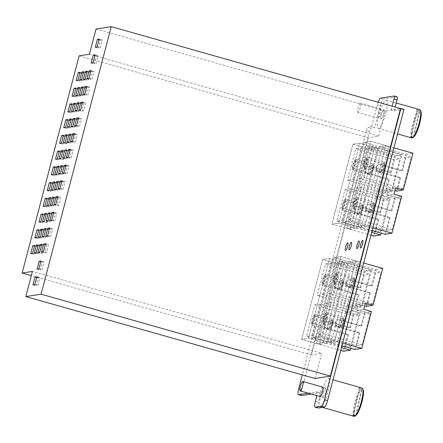 <?xml version="1.0" encoding="UTF-8"?>
<svg xmlns="http://www.w3.org/2000/svg" width="443" height="443" viewBox="0 0 443 443"><rect width="100%" height="100%" fill="white"/><g stroke="black" fill="none" stroke-linecap="round" stroke-linejoin="round"><path stroke-width="0.33" stroke-dasharray="2.21 1.66" d="M315.095 378.51L321.696 353.331L32.428 271.404M403.972 109.388L394.165 110.927L391.091 110.058L400.527 108.574L385.277 110.971L378.671 136.151L368.399 137.773L311.423 354.948L321.696 353.331M346.747 228.383L367.723 148.438L374.623 147.353L353.647 227.298L346.747 228.383L367.723 148.438L374.623 147.353L353.647 227.298L346.747 228.383L331.907 224.18L352.883 144.235L359.782 143.15L338.806 223.095L331.907 224.18L352.883 144.235L370.802 149.308L377.696 148.222L359.782 143.15L338.806 223.095L356.726 228.173L349.826 229.258L346.747 228.383M358.077 226.6L379.053 146.655L385.953 145.57L364.977 225.515L358.077 226.6L379.053 146.655L385.953 145.57L364.977 225.515L358.077 226.6L343.236 222.397L364.212 142.452L371.112 141.367L350.136 221.312L343.236 222.397L364.212 142.452L382.126 147.525L389.026 146.439L371.112 141.367L350.136 221.312L368.055 226.384L361.156 227.475L358.077 226.6M337.832 341.586L330.932 342.672L327.859 341.797L348.829 261.852L355.729 260.766L334.753 340.711L327.859 341.797L348.829 261.852L355.729 260.766L358.808 261.636L337.832 341.586L334.753 340.711L327.859 341.797L313.018 337.594L333.989 257.649L340.888 256.563L319.912 336.508L313.018 337.594L333.989 257.649L351.908 262.727L358.808 261.636M326.502 343.369L319.608 344.455L316.529 343.585L337.5 263.635L344.399 262.549L323.429 342.494L316.529 343.585L337.5 263.635L344.399 262.549L323.429 342.494L316.529 343.585L301.689 339.382L322.659 259.432L329.559 258.347L308.588 338.291L301.689 339.382L322.659 259.432L340.578 264.51L347.478 263.424L326.502 343.369L308.588 338.291L301.689 339.382L340.733 350.435M35.877 246.568L37.694 246.286L35.628 254.155L33.812 254.437L35.877 246.568L34.421 246.158M40.003 230.831L41.819 230.548L39.759 238.417L37.943 238.699L40.003 230.831L38.547 230.421M39.51 245.998L41.321 245.715L39.261 253.579L37.445 253.867L39.51 245.998L38.048 245.588M43.635 230.26L45.452 229.978L43.386 237.847L41.57 238.129L43.635 230.26L42.179 229.851M47.517 222.109L45.701 222.392L47.766 214.523L49.583 214.24L47.517 222.109L44.438 221.234M44.134 215.093L45.95 214.811L43.885 222.679L42.068 222.962L44.134 215.093L42.678 214.683M48.265 199.356L50.076 199.073L48.016 206.942L46.199 207.224L48.265 199.356L46.803 198.946M51.892 198.785L53.708 198.503L51.643 206.372L49.832 206.654L51.892 198.785L50.436 198.375M56.023 183.048L57.839 182.765L55.774 190.634L53.957 190.916L56.023 183.048L54.567 182.638M52.39 183.618L54.207 183.336L52.141 191.204L50.325 191.487L52.39 183.618L50.934 183.208M56.521 167.88L58.338 167.598L56.272 175.467L54.456 175.749L56.521 167.88L55.065 167.471M60.154 167.31L61.965 167.028L59.905 174.896L58.088 175.179L60.154 167.31L58.692 166.9M63.781 166.74L65.597 166.452L63.532 174.32L61.715 174.608L63.781 166.74L62.325 166.324M59.655 182.477L61.466 182.189L59.406 190.058L57.59 190.346L59.655 182.477L58.194 182.062M55.525 198.215L57.341 197.927L55.275 205.796L53.459 206.084L55.525 198.215L54.068 197.799M51.394 213.952L53.21 213.664L51.15 221.533L49.334 221.821L51.394 213.952L49.937 213.537M47.268 229.69L49.084 229.402L47.019 237.271L45.203 237.559L47.268 229.69L45.812 229.275M42.888 253.008L41.072 253.296L43.137 245.428L44.953 245.14L42.888 253.008L39.815 252.139M64.03 159.159L62.214 159.441L64.279 151.572L66.096 151.29L64.03 159.159L60.951 158.284M60.647 152.143L62.463 151.86L60.398 159.729L58.587 160.012L60.647 152.143L59.19 151.733M64.778 136.405L66.594 136.123L64.528 143.992L62.712 144.274L64.778 136.405L63.321 135.995M66.345 143.704L68.41 135.835L70.227 135.552L68.161 143.421L66.345 143.704L63.266 142.834M68.909 120.673L70.719 120.385L68.659 128.254L66.843 128.536L68.909 120.673L67.447 120.258M72.536 120.097L74.352 119.815L72.287 127.684L70.47 127.966L72.536 120.097L71.079 119.688M76.667 104.36L78.483 104.077L76.417 111.946L74.601 112.229L76.667 104.36L75.21 103.95M73.034 104.936L74.85 104.648L72.785 112.516L70.969 112.804L73.034 104.936L71.578 104.52M77.165 89.198L78.981 88.91L76.916 96.779L75.1 97.067L77.165 89.198L75.709 88.783M80.792 88.622L82.608 88.34L80.543 96.209L78.732 96.491L80.792 88.622L79.336 88.212M81.29 73.46L83.107 73.173L81.041 81.041L79.231 81.329L81.29 73.46L79.834 73.045M84.923 72.885L86.739 72.602L84.674 80.471L82.858 80.753L84.923 72.885L83.467 72.475M67.912 151.002L69.728 150.714L67.663 158.583L65.846 158.871L67.912 151.002L66.456 150.587M72.037 135.265L73.854 134.977L71.788 142.845L69.977 143.133L72.037 135.265L70.581 134.849M76.168 119.527L77.985 119.239L75.919 127.108L74.103 127.396L76.168 119.527L74.712 119.112M80.299 103.789L82.11 103.501L80.05 111.37L78.234 111.658L80.299 103.789L78.837 103.374M38.098 277.905L39.914 277.617L37.849 285.486L36.033 285.774L38.098 277.905L36.642 277.49M42.229 262.167L44.045 261.879L41.98 269.748L40.163 270.036L42.229 262.167L40.773 261.752M46.521 252.438L44.704 252.726L46.77 244.857L48.586 244.569L46.521 252.438L43.442 251.569M50.901 229.12L52.711 228.832L50.652 236.7L48.835 236.988L50.901 229.12L49.439 228.704M55.026 213.382L56.842 213.094L54.777 220.963L52.961 221.251L55.026 213.382L53.57 212.967M58.908 205.225L57.092 205.513L59.157 197.644L60.973 197.356L58.908 205.225L55.829 204.356M63.283 181.907L65.099 181.619L63.033 189.488L61.223 189.776L63.283 181.907L61.826 181.492M67.414 166.169L69.23 165.881L67.164 173.75L65.348 174.038L67.414 166.169L65.957 165.754M71.539 150.432L73.355 150.144L71.295 158.013L69.479 158.301L71.539 150.432L70.083 150.016M75.67 134.694L77.486 134.406L75.421 142.275L73.604 142.563L75.67 134.694L74.214 134.279M79.801 118.957L81.612 118.669L79.552 126.537L77.735 126.825L79.801 118.957L78.339 118.541M88.556 72.314L90.372 72.026L88.307 79.895L86.49 80.183L88.556 72.314L87.099 71.904M84.425 88.052L86.241 87.764L84.176 95.633L82.359 95.921L84.425 88.052L82.968 87.642M83.677 110.8L81.861 111.088L83.926 103.219L85.743 102.931L83.677 110.8L80.604 109.93M88.057 87.481L89.874 87.193L87.808 95.062L85.992 95.35L88.057 87.481L86.601 87.066M92.183 71.744L93.999 71.456L91.934 79.325L90.123 79.613L92.183 71.744L90.726 71.329M96.314 56.006L98.13 55.718L96.065 63.587L94.248 63.875L96.314 56.006L94.857 55.591M100.445 40.269L102.255 39.981L100.196 47.85L98.379 48.137L100.445 40.269L98.983 39.853M30.733 253.568L33.812 254.437M32.549 253.28L35.628 254.155M34.615 245.411L37.694 246.286M34.864 237.83L37.943 238.699M36.68 237.542L39.759 238.417M38.746 229.673L41.819 230.548M34.366 252.997L37.445 253.867M36.182 252.709L39.261 253.579M38.248 244.841L41.321 245.715M38.497 237.26L41.57 238.129M40.313 236.972L43.386 237.847M42.373 229.103L45.452 229.978M46.504 213.365L49.583 214.24M46.31 214.113L47.766 214.523M42.622 221.522L45.701 222.392M38.995 222.093L42.068 222.962M40.806 221.805L43.885 222.679M42.871 213.936L45.95 214.811M43.121 206.355L46.199 207.224M44.937 206.067L48.016 206.942M47.002 198.198L50.076 199.073M46.753 205.785L49.832 206.654M48.569 205.497L51.643 206.372M50.629 197.628L53.708 198.503M50.879 190.047L53.957 190.916M52.695 189.759L55.774 190.634M54.76 181.89L57.839 182.765M47.251 190.617L50.325 191.487M49.068 190.329L52.141 191.204M51.128 182.461L54.207 183.336M51.377 174.88L54.456 175.749M53.193 174.592L56.272 175.467M55.259 166.723L58.338 167.598M55.01 174.309L58.088 175.179M56.826 174.021L59.905 174.896M58.891 166.153L61.965 167.028M58.642 173.739L61.715 174.608M60.458 173.451L63.532 174.32M62.518 165.582L65.597 166.452M54.511 189.477L57.59 190.346M56.327 189.189L59.406 190.058M58.393 181.32L61.466 182.189M50.386 205.214L53.459 206.084M52.196 204.926L55.275 205.796M54.262 197.057L57.341 197.927M46.255 220.952L49.334 221.821M48.071 220.664L51.15 221.533M50.137 212.795L53.21 213.664M42.124 236.684L45.203 237.559M43.94 236.401L47.019 237.271M46.006 228.533L49.084 229.402M41.875 244.27L44.953 245.14M41.681 245.012L43.137 245.428M37.998 252.421L41.072 253.296M63.017 150.415L66.096 151.29M62.823 151.163L64.279 151.572M59.14 158.572L62.214 159.441M55.508 159.142L58.587 160.012M57.324 158.854L60.398 159.729M59.39 150.985L62.463 151.86M59.633 143.405L62.712 144.274M61.45 143.117L64.528 143.992M63.515 135.248L66.594 136.123M65.082 142.546L68.161 143.421M67.148 134.678L70.227 135.552M66.948 135.425L68.41 135.835M63.764 127.667L66.843 128.536M65.581 127.379L68.659 128.254M67.646 119.51L70.719 120.385M67.397 127.097L70.47 127.966M69.213 126.809L72.287 127.684M71.273 118.94L74.352 119.815M71.522 111.359L74.601 112.229M73.339 111.071L76.417 111.946M75.404 103.202L78.483 104.077M67.895 111.929L70.969 112.804M69.706 111.647L72.785 112.516M71.772 103.778L74.85 104.648M72.021 96.192L75.1 97.067M73.837 95.909L76.916 96.779M75.903 88.041L78.981 88.91M75.653 95.622L78.732 96.491M77.47 95.334L80.543 96.209M79.535 87.465L82.608 88.34M76.152 80.454L79.231 81.329M77.968 80.172L81.041 81.041M80.028 72.303L83.107 73.173M79.779 79.884L82.858 80.753M81.595 79.596L84.674 80.471M83.661 71.727L86.739 72.602M62.768 158.001L65.846 158.871M64.584 157.714L67.663 158.583M66.649 149.845L69.728 150.714M66.899 142.264L69.977 143.133M68.715 141.976L71.788 142.845M70.775 134.107L73.854 134.977M71.024 126.526L74.103 127.396M72.84 126.238L75.919 127.108M74.906 118.37L77.985 119.239M75.155 110.789L78.234 111.658M76.971 110.501L80.05 111.37M79.037 102.632L82.11 103.501M32.959 284.899L36.033 285.774M34.775 284.616L37.849 285.486M36.835 276.748L39.914 277.617M37.085 269.161L40.163 270.036M38.901 268.879L41.98 269.748M40.966 261.01L44.045 261.879M45.507 243.7L48.586 244.569M45.313 244.442L46.77 244.857M41.625 251.851L44.704 252.726M45.756 236.113L48.835 236.988M47.573 235.831L50.652 236.7M49.638 227.962L52.711 228.832M49.887 220.376L52.961 221.251M51.698 220.093L54.777 220.963M53.764 212.225L56.842 213.094M57.895 196.487L60.973 197.356M57.701 197.229L59.157 197.644M54.013 204.638L57.092 205.513M58.144 188.901L61.223 189.776M59.96 188.618L63.033 189.488M62.02 180.75L65.099 181.619M62.269 173.163L65.348 174.038M64.085 172.881L67.164 173.75M66.151 165.012L69.23 165.881M66.4 157.426L69.479 158.301M68.216 157.143L71.295 158.013M70.282 149.274L73.355 150.144M70.531 141.688L73.604 142.563M72.342 141.406L75.421 142.275M74.407 133.537L77.486 134.406M74.657 125.95L77.735 126.825M76.473 125.668L79.552 126.537M78.538 117.799L81.612 118.669M83.411 79.314L86.49 80.183M85.228 79.026L88.307 79.895M87.293 71.157L90.372 72.026M79.286 95.051L82.359 95.921M81.097 94.763L84.176 95.633M83.162 86.894L86.241 87.764M82.664 102.062L85.743 102.931M82.47 102.804L83.926 103.219M78.788 110.213L81.861 111.088M82.913 94.475L85.992 95.35M84.729 94.193L87.808 95.062M86.795 86.324L89.874 87.193M87.044 78.738L90.123 79.613M88.86 78.455L91.934 79.325M90.92 70.587L93.999 71.456M91.169 63L94.248 63.875M92.986 62.718L96.065 63.587M95.051 54.849L98.13 55.718M95.3 47.263L98.379 48.137M97.117 46.98L100.196 47.85M99.182 39.111L102.255 39.981M311.423 354.948L31.32 275.624M368.399 137.773L79.125 55.846M378.671 136.151L89.403 54.229M385.277 110.971L96.009 29.05M342.694 342.96L319.912 336.508L334.753 340.711L355.729 260.766L340.888 256.563L319.912 336.508L313.018 337.594L341.952 345.789M338.635 281.709A3.594 3.505 81.1 0 0 334.227 284.96A3.594 3.505 81.1 0 0 336.818 288.637L337.544 288.52A3.594 3.505 -98.9 0 1 337.893 281.504A3.594 3.505 -98.9 0 1 339.36 281.593L338.635 281.709L360.176 287.812L364.511 271.288L322.659 259.432L329.559 258.347L347.478 263.424M368.858 166.513A3.594 3.505 81.1 0 0 364.451 169.763A3.594 3.505 81.1 0 0 367.042 173.434L367.768 173.324A3.594 3.505 -98.9 0 1 368.116 166.308A3.594 3.505 -98.9 0 1 369.584 166.396L368.858 166.513L390.399 172.615L394.735 156.091L352.883 144.235L359.782 143.15L401.635 155L391.972 191.83L385.072 192.915L388.583 179.537L389.308 179.421L386.213 191.226L347.439 180.246L355.696 148.77L361.139 147.912L399.918 158.893L391.656 190.368L386.213 191.226M394.735 156.091L401.635 155M358.37 206.488A3.594 3.505 81.1 0 0 353.963 209.738A3.594 3.505 81.1 0 0 356.554 213.41L357.279 213.293A3.594 3.505 -98.9 0 1 357.628 206.283A3.594 3.505 -98.9 0 1 359.096 206.372L358.37 206.488L379.911 212.585L383.422 199.212L375.73 197.03L377.381 190.734L385.072 192.915M356.554 213.41L378.095 219.512L378.82 219.396L375.476 232.143L336.702 221.162L344.959 189.687L350.407 188.829L389.181 199.81L380.925 231.285L375.476 232.143M373.759 236.036L378.095 219.512M370.952 235.239L331.907 224.18L338.806 223.095L371.694 232.409M367.042 173.434L388.583 179.537M390.399 172.615L391.125 172.499L394.469 159.751L399.918 158.893M375.73 197.03L382.63 195.944L390.322 198.121L381.135 233.129M382.63 195.944L384.28 189.648L391.972 191.83M367.768 173.324L389.308 179.421M369.584 166.396L391.125 172.499M379.911 212.585L380.637 212.474L383.738 200.668L389.181 199.81M383.422 199.212L390.322 198.121M357.279 213.293L378.82 219.396M359.096 206.372L380.637 212.474M394.469 159.751L355.696 148.77M391.656 190.368L352.883 179.387L347.439 180.246M352.883 179.387L361.139 147.912M383.738 200.668L344.959 189.687M380.925 231.285L342.151 220.304L336.702 221.162M342.151 220.304L350.407 188.829M377.381 190.734L384.28 189.648M369.844 173.905A5.554 1.141 105.8 0 1 371.062 167.764A5.554 1.141 105.8 0 1 373.222 164.17A5.554 1.141 105.8 0 1 373.571 165.128A5.554 1.141 105.8 0 1 372.353 171.275A5.554 1.141 105.8 0 1 370.193 174.863A5.554 1.141 105.8 0 1 369.844 173.905M373.023 166.418A3.921 0.803 105.8 0 1 372.159 170.754A3.921 0.803 105.8 0 1 370.636 173.291A3.921 0.803 105.8 0 1 370.392 172.615A3.921 0.803 105.8 0 1 371.251 168.279A3.921 0.803 105.8 0 1 372.773 165.743A3.921 0.803 105.8 0 1 373.023 166.418M352.301 168.938A5.554 1.141 105.8 0 1 353.525 162.797A5.554 1.141 105.8 0 1 355.679 159.203A5.554 1.141 105.8 0 1 356.028 160.161A5.554 1.141 105.8 0 1 354.81 166.308A5.554 1.141 105.8 0 1 352.65 169.896A5.554 1.141 105.8 0 1 352.301 168.938M352.849 167.648A3.921 0.803 105.8 0 1 353.713 163.312A3.921 0.803 105.8 0 1 355.236 160.776A3.921 0.803 105.8 0 1 355.48 161.451A3.921 0.803 105.8 0 1 354.621 165.787A3.921 0.803 105.8 0 1 353.099 168.323A3.921 0.803 105.8 0 1 352.849 167.648M359.356 213.88A5.554 1.141 105.8 0 1 360.574 207.739A5.554 1.141 105.8 0 1 362.734 204.145A5.554 1.141 105.8 0 1 363.083 205.103A5.554 1.141 105.8 0 1 361.865 211.245A5.554 1.141 105.8 0 1 359.705 214.838A5.554 1.141 105.8 0 1 359.356 213.88M362.535 206.394A3.921 0.803 105.8 0 1 361.676 210.73A3.921 0.803 105.8 0 1 360.153 213.266A3.921 0.803 105.8 0 1 359.904 212.59A3.921 0.803 105.8 0 1 360.768 208.254A3.921 0.803 105.8 0 1 362.291 205.718A3.921 0.803 105.8 0 1 362.535 206.394M341.813 208.913A5.554 1.141 105.8 0 1 343.037 202.767A5.554 1.141 105.8 0 1 345.191 199.178A5.554 1.141 105.8 0 1 345.546 200.136A5.554 1.141 105.8 0 1 344.322 206.277A5.554 1.141 105.8 0 1 342.168 209.871A5.554 1.141 105.8 0 1 341.813 208.913M342.361 207.623A3.921 0.803 105.8 0 1 343.225 203.287A3.921 0.803 105.8 0 1 344.748 200.751A3.921 0.803 105.8 0 1 344.997 201.427A3.921 0.803 105.8 0 1 344.133 205.762A3.921 0.803 105.8 0 1 342.611 208.299A3.921 0.803 105.8 0 1 342.361 207.623M364.511 271.288L371.411 270.202L329.559 258.347L308.588 338.291L341.475 347.605M328.152 321.684A3.594 3.505 81.1 0 0 323.739 324.935A3.594 3.505 81.1 0 0 326.33 328.606L327.061 328.496A3.594 3.505 -98.9 0 1 327.41 321.48A3.594 3.505 -98.9 0 1 328.878 321.568L328.152 321.684L349.693 327.781L353.198 314.408L345.507 312.226L347.157 305.936L354.854 308.112L358.359 294.733L359.09 294.623L355.989 306.423L317.216 295.442L325.472 263.967L330.921 263.109L369.695 274.09L361.438 305.565L355.989 306.423M326.33 328.606L347.877 334.709L348.602 334.592L345.258 347.34L306.484 336.359L314.74 304.884L320.184 304.025L358.963 315.006L350.701 346.481L345.258 347.34M343.541 351.233L347.877 334.709M336.818 288.637L358.359 294.733M360.176 287.812L360.907 287.695L364.246 274.948L369.695 274.09M371.411 270.202L361.748 307.027L354.854 308.112M345.507 312.226L352.406 311.141L360.098 313.323L350.917 348.331M352.406 311.141L354.057 304.845L361.748 307.027M337.544 288.52L359.09 294.623M339.36 281.593L360.907 287.695M349.693 327.781L350.419 327.67L353.514 315.865L358.963 315.006M353.198 314.408L360.098 313.323M327.061 328.496L348.602 334.592M328.878 321.568L350.419 327.67M364.246 274.948L325.472 263.967M361.438 305.565L322.665 294.584L317.216 295.442M322.665 294.584L330.921 263.109M353.514 315.865L314.74 304.884M350.701 346.481L311.927 335.501L306.484 336.359M311.927 335.501L320.184 304.025M347.157 305.936L354.057 304.845M339.62 289.107A5.554 1.141 105.8 0 1 340.844 282.961A5.554 1.141 105.8 0 1 342.998 279.372A5.554 1.141 105.8 0 1 343.347 280.325A5.554 1.141 105.8 0 1 342.129 286.471A5.554 1.141 105.8 0 1 339.969 290.06A5.554 1.141 105.8 0 1 339.62 289.107M342.799 281.615A3.921 0.803 105.8 0 1 341.941 285.956A3.921 0.803 105.8 0 1 340.418 288.487A3.921 0.803 105.8 0 1 340.169 287.817A3.921 0.803 105.8 0 1 341.032 283.476A3.921 0.803 105.8 0 1 342.555 280.945A3.921 0.803 105.8 0 1 342.799 281.615M322.078 284.14A5.554 1.141 105.8 0 1 323.301 277.994A5.554 1.141 105.8 0 1 325.455 274.405A5.554 1.141 105.8 0 1 325.81 275.358A5.554 1.141 105.8 0 1 324.586 281.504A5.554 1.141 105.8 0 1 322.432 285.093A5.554 1.141 105.8 0 1 322.078 284.14M322.626 282.844A3.921 0.803 105.8 0 1 323.49 278.509A3.921 0.803 105.8 0 1 325.012 275.978A3.921 0.803 105.8 0 1 325.262 276.648A3.921 0.803 105.8 0 1 324.398 280.989A3.921 0.803 105.8 0 1 322.875 283.52A3.921 0.803 105.8 0 1 322.626 282.844M329.132 329.077A5.554 1.141 105.8 0 1 330.356 322.936A5.554 1.141 105.8 0 1 332.51 319.342A5.554 1.141 105.8 0 1 332.865 320.3A5.554 1.141 105.8 0 1 331.641 326.447A5.554 1.141 105.8 0 1 329.487 330.035A5.554 1.141 105.8 0 1 329.132 329.077M332.316 321.59A3.921 0.803 105.8 0 1 331.453 325.926A3.921 0.803 105.8 0 1 329.93 328.462A3.921 0.803 105.8 0 1 329.681 327.787A3.921 0.803 105.8 0 1 330.544 323.451A3.921 0.803 105.8 0 1 332.067 320.915A3.921 0.803 105.8 0 1 332.316 321.59M311.595 324.11A5.554 1.141 105.8 0 1 312.813 317.969A5.554 1.141 105.8 0 1 314.973 314.375A5.554 1.141 105.8 0 1 315.322 315.333A5.554 1.141 105.8 0 1 314.098 321.474A5.554 1.141 105.8 0 1 311.944 325.068A5.554 1.141 105.8 0 1 311.595 324.11M312.143 322.82A3.921 0.803 105.8 0 1 313.002 318.484A3.921 0.803 105.8 0 1 314.524 315.948A3.921 0.803 105.8 0 1 314.774 316.623A3.921 0.803 105.8 0 1 313.91 320.959A3.921 0.803 105.8 0 1 312.387 323.495A3.921 0.803 105.8 0 1 312.143 322.82M380.188 164.73A3.594 3.505 81.1 0 0 375.78 167.98A3.594 3.505 81.1 0 0 378.372 171.651L379.097 171.541A3.594 3.505 -98.9 0 1 379.446 164.525A3.594 3.505 -98.9 0 1 380.914 164.613L380.188 164.73L401.729 170.826L406.065 154.302L364.212 142.452L371.112 141.367L393.888 147.818M406.065 154.302L412.959 153.217M369.7 204.699A3.594 3.505 81.1 0 0 365.292 207.95A3.594 3.505 81.1 0 0 367.884 211.627L368.609 211.51A3.594 3.505 -98.9 0 1 368.958 204.5A3.594 3.505 -98.9 0 1 370.426 204.588L369.7 204.699L391.241 210.802L394.752 197.423L387.055 195.247L388.71 188.951L394.863 190.695M367.884 211.627L389.425 217.729L390.15 217.613L386.805 230.36L348.032 219.379L356.288 187.904L361.737 187.046L400.511 198.027L392.254 229.502L386.805 230.36M385.089 234.253L389.425 217.729M372.17 230.593L343.236 222.397L350.136 221.312L372.912 227.763M378.372 171.651L399.913 177.754L400.638 177.637L397.543 189.443L358.764 178.463L367.025 146.987L372.469 146.129L411.242 157.11L402.986 188.585L397.543 189.443M396.402 191.132L399.913 177.754M401.729 170.826L402.454 170.716L405.799 157.968L411.242 157.11M379.097 171.541L400.638 177.637M380.914 164.613L402.454 170.716M391.241 210.802L391.966 210.685L395.062 198.885L400.511 198.027M394.752 197.423L401.651 196.338M368.609 211.51L390.15 217.613M370.426 204.588L391.966 210.685M405.799 157.968L367.025 146.987M402.986 188.585L364.212 177.604L358.764 178.463M364.212 177.604L372.469 146.129M395.062 198.885L356.288 187.904M392.254 229.502L353.481 218.521L348.032 219.379M353.481 218.521L361.737 187.046M387.055 195.247L393.954 194.161M388.71 188.951L395.61 187.865M381.174 172.122A5.554 1.141 105.8 0 1 382.392 165.981A5.554 1.141 105.8 0 1 384.552 162.387A5.554 1.141 105.8 0 1 384.901 163.345A5.554 1.141 105.8 0 1 383.677 169.486A5.554 1.141 105.8 0 1 381.523 173.08A5.554 1.141 105.8 0 1 381.174 172.122M384.352 164.635A3.921 0.803 105.8 0 1 383.488 168.971A3.921 0.803 105.8 0 1 381.966 171.507A3.921 0.803 105.8 0 1 381.722 170.832A3.921 0.803 105.8 0 1 382.58 166.496A3.921 0.803 105.8 0 1 384.103 163.96A3.921 0.803 105.8 0 1 384.352 164.635M363.631 167.155A5.554 1.141 105.8 0 1 364.849 161.014A5.554 1.141 105.8 0 1 367.009 157.42A5.554 1.141 105.8 0 1 367.358 158.378A5.554 1.141 105.8 0 1 366.139 164.519A5.554 1.141 105.8 0 1 363.98 168.113A5.554 1.141 105.8 0 1 363.631 167.155M364.179 165.865A3.921 0.803 105.8 0 1 365.038 161.529A3.921 0.803 105.8 0 1 366.56 158.993A3.921 0.803 105.8 0 1 366.81 159.668A3.921 0.803 105.8 0 1 365.946 164.004A3.921 0.803 105.8 0 1 364.423 166.54A3.921 0.803 105.8 0 1 364.179 165.865M370.686 212.097A5.554 1.141 105.8 0 1 371.904 205.951A5.554 1.141 105.8 0 1 374.064 202.362A5.554 1.141 105.8 0 1 374.413 203.32A5.554 1.141 105.8 0 1 373.189 209.461A5.554 1.141 105.8 0 1 371.035 213.055A5.554 1.141 105.8 0 1 370.686 212.097M373.864 204.611A3.921 0.803 105.8 0 1 373 208.946A3.921 0.803 105.8 0 1 371.478 211.483A3.921 0.803 105.8 0 1 371.234 210.807A3.921 0.803 105.8 0 1 372.092 206.471A3.921 0.803 105.8 0 1 373.615 203.935A3.921 0.803 105.8 0 1 373.864 204.611M353.143 207.13A5.554 1.141 105.8 0 1 354.367 200.984A5.554 1.141 105.8 0 1 356.521 197.395A5.554 1.141 105.8 0 1 356.87 198.348A5.554 1.141 105.8 0 1 355.651 204.494A5.554 1.141 105.8 0 1 353.492 208.083A5.554 1.141 105.8 0 1 353.143 207.13M353.691 205.84A3.921 0.803 105.8 0 1 354.555 201.504A3.921 0.803 105.8 0 1 356.078 198.968A3.921 0.803 105.8 0 1 356.322 199.643A3.921 0.803 105.8 0 1 355.463 203.979A3.921 0.803 105.8 0 1 353.94 206.516A3.921 0.803 105.8 0 1 353.691 205.84M349.964 279.926A3.594 3.505 81.1 0 0 345.557 283.177A3.594 3.505 81.1 0 0 348.148 286.848L348.874 286.737A3.594 3.505 -98.9 0 1 349.222 279.721A3.594 3.505 -98.9 0 1 350.69 279.81L349.964 279.926L371.505 286.028L375.841 269.505L333.989 257.649L340.888 256.563L363.664 263.015M375.841 269.505L382.741 268.414M339.476 319.901A3.594 3.505 81.1 0 0 335.069 323.152A3.594 3.505 81.1 0 0 337.66 326.823L338.386 326.707A3.594 3.505 -98.9 0 1 338.734 319.696A3.594 3.505 -98.9 0 1 340.202 319.785L339.476 319.901L361.017 325.998L364.528 312.625L356.836 310.443L358.487 304.147L364.644 305.891M337.66 326.823L359.201 332.926L359.926 332.809L356.587 345.557L317.808 334.576L326.07 303.101L331.514 302.242L370.287 313.223L362.031 344.698L356.587 345.557M354.871 349.449L359.201 332.926M348.148 286.848L369.689 292.95L370.414 292.84L367.319 304.64L328.545 293.659L336.802 262.184L342.251 261.326L381.024 272.307L372.768 303.782L367.319 304.64M366.178 306.329L369.689 292.95M371.505 286.028L372.231 285.912L375.575 273.165L381.024 272.307M348.874 286.737L370.414 292.84M350.69 279.81L372.231 285.912M361.017 325.998L361.748 325.887L364.844 314.081L370.287 313.223M364.528 312.625L371.428 311.534M338.386 326.707L359.926 332.809M340.202 319.785L361.748 325.887M375.575 273.165L336.802 262.184M372.768 303.782L333.989 292.801L328.545 293.659M333.989 292.801L342.251 261.326M364.844 314.081L326.07 303.101M362.031 344.698L323.257 333.717L317.808 334.576M323.257 333.717L331.514 302.242M356.836 310.443L363.736 309.358M358.487 304.147L365.386 303.062M350.95 287.324A5.554 1.141 105.8 0 1 352.168 281.178A5.554 1.141 105.8 0 1 354.328 277.589A5.554 1.141 105.8 0 1 354.677 278.542A5.554 1.141 105.8 0 1 353.459 284.688A5.554 1.141 105.8 0 1 351.299 288.277A5.554 1.141 105.8 0 1 350.95 287.324M354.129 279.832A3.921 0.803 105.8 0 1 353.265 284.173A3.921 0.803 105.8 0 1 351.748 286.704A3.921 0.803 105.8 0 1 351.498 286.028A3.921 0.803 105.8 0 1 352.362 281.693A3.921 0.803 105.8 0 1 353.879 279.162A3.921 0.803 105.8 0 1 354.129 279.832M333.407 282.352A5.554 1.141 105.8 0 1 334.631 276.21A5.554 1.141 105.8 0 1 336.785 272.622A5.554 1.141 105.8 0 1 337.134 273.575A5.554 1.141 105.8 0 1 335.916 279.721A5.554 1.141 105.8 0 1 333.756 283.31A5.554 1.141 105.8 0 1 333.407 282.352M333.956 281.061A3.921 0.803 105.8 0 1 334.819 276.725A3.921 0.803 105.8 0 1 336.342 274.189A3.921 0.803 105.8 0 1 336.586 274.865A3.921 0.803 105.8 0 1 335.728 279.201A3.921 0.803 105.8 0 1 334.205 281.737A3.921 0.803 105.8 0 1 333.956 281.061M340.462 327.294A5.554 1.141 105.8 0 1 341.686 321.153A5.554 1.141 105.8 0 1 343.84 317.559A5.554 1.141 105.8 0 1 344.189 318.517A5.554 1.141 105.8 0 1 342.971 324.658A5.554 1.141 105.8 0 1 340.811 328.252A5.554 1.141 105.8 0 1 340.462 327.294M343.641 319.807A3.921 0.803 105.8 0 1 342.782 324.143A3.921 0.803 105.8 0 1 341.26 326.679A3.921 0.803 105.8 0 1 341.01 326.004A3.921 0.803 105.8 0 1 341.874 321.668A3.921 0.803 105.8 0 1 343.397 319.132A3.921 0.803 105.8 0 1 343.641 319.807M322.919 322.327A5.554 1.141 105.8 0 1 324.143 316.186A5.554 1.141 105.8 0 1 326.297 312.592A5.554 1.141 105.8 0 1 326.652 313.55A5.554 1.141 105.8 0 1 325.428 319.691A5.554 1.141 105.8 0 1 323.274 323.285A5.554 1.141 105.8 0 1 322.919 322.327M323.468 321.037A3.921 0.803 105.8 0 1 324.331 316.701A3.921 0.803 105.8 0 1 325.854 314.165A3.921 0.803 105.8 0 1 326.103 314.84A3.921 0.803 105.8 0 1 325.24 319.176A3.921 0.803 105.8 0 1 323.717 321.712A3.921 0.803 105.8 0 1 323.468 321.037M358.852 240.826A4.087 0.836 105.8 0 1 358.935 240.831A4.087 0.836 105.8 0 1 358.68 244.802A4.087 0.836 105.8 0 1 356.787 248.695A4.087 0.836 105.8 0 1 356.709 248.689A4.087 0.836 105.8 0 1 356.964 244.719A4.087 0.836 105.8 0 1 358.852 240.826A4.087 0.836 105.8 0 1 358.935 240.831A4.087 0.836 105.8 0 1 358.68 244.802A4.087 0.836 105.8 0 1 356.787 248.695A4.087 0.836 105.8 0 1 356.709 248.689A4.087 0.836 105.8 0 1 356.964 244.719A4.087 0.836 105.8 0 1 358.852 240.826M359.162 240.914A4.087 0.836 105.8 0 1 359.24 240.914A4.087 0.836 105.8 0 1 358.985 244.89A4.087 0.836 105.8 0 1 357.097 248.783A4.087 0.836 105.8 0 1 357.014 248.778A4.087 0.836 105.8 0 1 357.268 244.802A4.087 0.836 105.8 0 1 359.162 240.914A4.087 0.836 105.8 0 1 359.24 240.914A4.087 0.836 105.8 0 1 358.985 244.89A4.087 0.836 105.8 0 1 357.097 248.783A4.087 0.836 105.8 0 1 357.014 248.778A4.087 0.836 105.8 0 1 357.268 244.802A4.087 0.836 105.8 0 1 359.162 240.914M318.185 408.02A6.534 1.34 105.8 0 1 318.511 401.956L319.337 398.811L316.263 397.941M311.285 394.043L319.536 392.747A6.534 1.34 105.8 0 1 319.669 392.753A6.534 1.34 105.8 0 1 319.337 398.811M308.206 393.174L316.463 391.872A6.534 1.34 105.8 0 1 316.59 391.878A6.534 1.34 105.8 0 1 316.773 395.599M301.473 395.56A6.534 1.34 105.8 0 1 301.799 389.502L369.512 131.41A3.267 0.67 105.8 0 1 371.062 128.149L374.695 127.573L371.616 126.704L367.983 127.274L371.062 128.149M369.512 131.41L366.433 130.535L302.325 374.894M366.433 130.535A3.267 0.67 105.8 0 1 367.983 127.274M394.076 96.009L397.155 96.879L383.577 99.016A6.534 1.34 105.8 0 0 380.471 105.545L374.695 127.573M380.471 105.545L377.397 104.67L371.616 126.704M377.397 104.67A6.534 1.34 105.8 0 1 378.145 102.233M394.165 110.927L395.184 107.056M391.091 110.058L392.105 106.187M347.833 242.698A4.087 0.836 105.8 0 1 347.916 242.698A4.087 0.836 105.8 0 1 347.661 246.673A4.087 0.836 105.8 0 1 345.767 250.566A4.087 0.836 105.8 0 1 345.69 250.561A4.087 0.836 105.8 0 1 345.944 246.59A4.087 0.836 105.8 0 1 347.833 242.698A4.087 0.836 105.8 0 1 347.916 242.698A4.087 0.836 105.8 0 1 347.661 246.673A4.087 0.836 105.8 0 1 345.767 250.566A4.087 0.836 105.8 0 1 345.69 250.561A4.087 0.836 105.8 0 1 345.944 246.59A4.087 0.836 105.8 0 1 347.833 242.698M347.522 242.609A4.087 0.836 105.8 0 1 347.605 242.614A4.087 0.836 105.8 0 1 347.351 246.585A4.087 0.836 105.8 0 1 345.462 250.478A4.087 0.836 105.8 0 1 345.379 250.472A4.087 0.836 105.8 0 1 345.634 246.502A4.087 0.836 105.8 0 1 347.522 242.609A4.087 0.836 105.8 0 1 347.605 242.614A4.087 0.836 105.8 0 1 347.351 246.585A4.087 0.836 105.8 0 1 345.462 250.478A4.087 0.836 105.8 0 1 345.379 250.472A4.087 0.836 105.8 0 1 345.634 246.502A4.087 0.836 105.8 0 1 347.522 242.609M383.516 109.587A4.901 1.008 105.8 0 1 383.616 109.593A4.901 1.008 105.8 0 1 383.311 114.36A4.901 1.008 105.8 0 1 381.041 119.029A4.901 1.008 105.8 0 1 380.947 119.029A4.901 1.008 105.8 0 1 381.251 114.261A4.901 1.008 105.8 0 1 383.516 109.587M380.443 108.718A4.901 1.008 105.8 0 1 380.537 108.723A4.901 1.008 105.8 0 1 380.232 113.491A4.901 1.008 105.8 0 1 377.962 118.159A4.901 1.008 105.8 0 1 377.868 118.154A4.901 1.008 105.8 0 1 378.172 113.386A4.901 1.008 105.8 0 1 380.443 108.718M323.318 397.432A4.901 1.008 105.8 0 1 323.224 397.426A4.901 1.008 105.8 0 1 323.528 392.659A4.901 1.008 105.8 0 1 325.799 387.985A4.901 1.008 105.8 0 1 325.893 387.99A4.901 1.008 105.8 0 1 325.588 392.758A4.901 1.008 105.8 0 1 323.318 397.432M320.145 396.551L323.224 397.426A4.901 1.008 105.8 0 1 323.434 393.03A4.901 1.008 105.8 0 1 325.611 388.074A4.901 1.008 105.8 0 1 325.893 387.99A4.901 1.008 105.8 0 1 325.688 392.387A4.901 1.008 105.8 0 1 323.506 397.343A4.901 1.008 105.8 0 1 323.224 397.426L320.145 396.551A4.901 1.008 105.8 0 1 320.45 391.784A4.901 1.008 105.8 0 1 322.72 387.116M319.608 344.455L340.578 264.51M349.826 229.258L370.802 149.308M360.729 248.207A4.087 0.836 105.8 0 1 360.646 248.207A4.087 0.836 105.8 0 1 360.901 244.231A4.087 0.836 105.8 0 1 362.789 240.339A4.087 0.836 105.8 0 1 362.872 240.344A4.087 0.836 105.8 0 1 362.618 244.32A4.087 0.836 105.8 0 1 360.729 248.207A4.087 0.836 105.8 0 1 360.646 248.207A4.087 0.836 105.8 0 1 360.901 244.231A4.087 0.836 105.8 0 1 362.789 240.339A4.087 0.836 105.8 0 1 362.872 240.344A4.087 0.836 105.8 0 1 362.618 244.32A4.087 0.836 105.8 0 1 360.729 248.207M360.419 248.124A4.087 0.836 105.8 0 1 360.336 248.119A4.087 0.836 105.8 0 1 360.596 244.143A4.087 0.836 105.8 0 1 362.485 240.256A4.087 0.836 105.8 0 1 362.562 240.256A4.087 0.836 105.8 0 1 362.308 244.231A4.087 0.836 105.8 0 1 360.419 248.124A4.087 0.836 105.8 0 1 360.336 248.119A4.087 0.836 105.8 0 1 360.596 244.143A4.087 0.836 105.8 0 1 362.485 240.256A4.087 0.836 105.8 0 1 362.562 240.256A4.087 0.836 105.8 0 1 362.308 244.231A4.087 0.836 105.8 0 1 360.419 248.124M349.4 249.996A4.087 0.836 105.8 0 1 349.317 249.99A4.087 0.836 105.8 0 1 349.571 246.015A4.087 0.836 105.8 0 1 351.465 242.127A4.087 0.836 105.8 0 1 351.543 242.127A4.087 0.836 105.8 0 1 351.288 246.103A4.087 0.836 105.8 0 1 349.4 249.996A4.087 0.836 105.8 0 1 349.317 249.99A4.087 0.836 105.8 0 1 349.571 246.015A4.087 0.836 105.8 0 1 351.465 242.127A4.087 0.836 105.8 0 1 351.543 242.127A4.087 0.836 105.8 0 1 351.288 246.103A4.087 0.836 105.8 0 1 349.4 249.996M349.09 249.907A4.087 0.836 105.8 0 1 349.012 249.902A4.087 0.836 105.8 0 1 349.267 245.931A4.087 0.836 105.8 0 1 351.155 242.039A4.087 0.836 105.8 0 1 351.238 242.044A4.087 0.836 105.8 0 1 350.983 246.015A4.087 0.836 105.8 0 1 349.09 249.907A4.087 0.836 105.8 0 1 349.012 249.902A4.087 0.836 105.8 0 1 349.267 245.931A4.087 0.836 105.8 0 1 351.155 242.039A4.087 0.836 105.8 0 1 351.238 242.044A4.087 0.836 105.8 0 1 350.983 246.015A4.087 0.836 105.8 0 1 349.09 249.907M389.026 146.439L368.055 226.384M361.156 227.475L382.126 147.525M377.696 148.222L356.726 228.173M330.932 342.672L351.908 262.727M358.149 112.411A4.901 1.008 105.8 0 1 357.866 112.489A4.901 1.008 105.8 0 1 358.071 108.092A4.901 1.008 105.8 0 1 360.253 103.136A4.901 1.008 105.8 0 1 360.536 103.058A4.901 1.008 105.8 0 1 360.325 107.455A4.901 1.008 105.8 0 1 358.149 112.411M381.229 118.945A4.901 1.008 105.8 0 1 380.947 119.029A4.901 1.008 105.8 0 1 381.152 114.632A4.901 1.008 105.8 0 1 383.333 109.676A4.901 1.008 105.8 0 1 383.616 109.593A4.901 1.008 105.8 0 1 383.405 113.989A4.901 1.008 105.8 0 1 381.229 118.945M379.119 128.221A14.708 3.018 105.8 0 1 378.272 128.459A14.708 3.018 105.8 0 1 378.898 115.269A14.708 3.018 105.8 0 1 385.438 100.4A14.708 3.018 105.8 0 1 386.285 100.162A14.708 3.018 105.8 0 1 385.665 113.353A14.708 3.018 105.8 0 1 379.119 128.221M411.796 137.956A14.708 3.018 105.8 0 1 412.245 125.469A14.708 3.018 105.8 0 1 418.569 110.241L416.874 109.759A14.708 3.018 105.8 0 1 417.273 109.415A14.708 3.018 105.8 0 1 417.638 109.216L419.327 109.692A14.708 3.018 105.8 0 1 419.814 109.654M413.989 136.809L419.92 110.689A13.888 2.852 105.8 0 1 420.85 111.121M419.92 110.689L419.327 109.692M419.161 111.232L413.23 137.358A13.888 2.852 105.8 0 1 412.976 126.598A13.888 2.852 105.8 0 1 419.161 111.232L418.569 110.241M411.353 136.893L417.638 109.216M416.874 109.759L410.589 137.435M321.402 406.619A14.708 3.018 105.8 0 1 320.555 406.857A14.708 3.018 105.8 0 1 321.175 393.666A14.708 3.018 105.8 0 1 327.72 378.798A14.708 3.018 105.8 0 1 328.568 378.56A14.708 3.018 105.8 0 1 327.942 391.75A14.708 3.018 105.8 0 1 321.402 406.619M354.079 416.354A14.708 3.018 105.8 0 1 354.527 403.866A14.708 3.018 105.8 0 1 360.846 388.638L359.151 388.157A14.708 3.018 105.8 0 1 359.55 387.813A14.708 3.018 105.8 0 1 359.915 387.614L361.61 388.09A14.708 3.018 105.8 0 1 362.092 388.051M356.272 415.213L362.202 389.087A13.888 2.852 105.8 0 1 363.127 389.519M362.202 389.087L361.61 388.09M361.438 389.63L355.507 415.755A13.888 2.852 105.8 0 1 355.258 404.996A13.888 2.852 105.8 0 1 361.438 389.63L360.846 388.638M353.63 415.29L359.915 387.614M359.151 388.157L352.872 415.833M315.433 401.087L318.511 401.956M316.463 391.872L319.536 392.747M298.72 388.633L301.799 389.502M380.498 98.147L383.577 99.016M368.116 166.308L367.391 166.424M357.628 206.283L356.903 206.399M355.679 159.203L373.222 164.17M352.65 169.896L370.193 174.863M355.236 160.776L372.773 165.743M353.099 168.323L370.636 173.291M345.191 199.178L362.734 204.145M342.168 209.871L359.705 214.838M344.748 200.751L362.291 205.718M342.611 208.299L360.153 213.266M337.893 281.504L337.167 281.621M327.41 321.48L326.685 321.596M325.455 274.405L342.998 279.372M322.432 285.093L339.969 290.06M325.012 275.978L342.555 280.945M322.875 283.52L340.418 288.487M314.973 314.375L332.51 319.342M311.944 325.068L329.487 330.035M314.524 315.948L332.067 320.915M312.387 323.495L329.93 328.462M379.446 164.525L378.721 164.641M368.958 204.5L368.233 204.611M367.009 157.42L384.552 162.387M363.98 168.113L381.523 173.08M366.56 158.993L384.103 163.96M364.423 166.54L381.966 171.507M356.521 197.395L374.064 202.362M353.492 208.083L371.035 213.055M356.078 198.968L373.615 203.935M353.94 206.516L371.478 211.483M349.222 279.721L348.497 279.838M338.734 319.696L338.009 319.813M336.785 272.622L354.328 277.589M333.756 283.31L351.299 288.277M336.342 274.189L353.879 279.162M334.205 281.737L351.748 286.704M326.297 312.592L343.84 317.559M323.274 323.285L340.811 328.252M325.854 314.165L343.397 319.132M323.717 321.712L341.26 326.679M358.935 240.831L359.24 240.914L358.935 240.831M356.709 248.689L357.014 248.778L356.709 248.689M316.59 391.878L319.669 392.753M347.605 242.614L347.916 242.698L347.605 242.614M345.379 250.472L345.69 250.561L345.379 250.472M380.537 108.723L360.536 103.058M377.868 118.154L357.866 112.489M322.82 387.121L325.893 387.99L322.82 387.121M360.336 248.119L360.646 248.207L360.336 248.119M362.562 240.256L362.872 240.344L362.562 240.256M349.012 249.902L349.317 249.99L349.012 249.902M351.238 242.044L351.543 242.127L351.238 242.044M386.285 100.162L396.252 102.981M378.272 128.459L397.537 133.913M328.568 378.56L333.02 379.823M320.555 406.857L322.399 407.383"/><path stroke-width="0.66" d="M111.254 26.646L400.527 108.574L330.34 376.107L315.095 378.51L25.821 296.589L32.428 271.404L22.15 273.026L79.125 55.846L89.403 54.229L96.009 29.05L111.254 26.646L41.072 294.185L25.821 296.589M32.799 245.699L34.615 245.411L32.549 253.28L30.733 253.568L32.799 245.699L34.421 246.158M36.93 229.961L38.746 229.673L36.68 237.542L34.864 237.83L36.93 229.961L38.547 230.421M36.431 245.129L38.248 244.841L36.182 252.709L34.366 252.997L36.431 245.129L38.048 245.588M40.557 229.391L42.373 229.103L40.313 236.972L38.497 237.26L40.557 229.391L42.179 229.851M44.688 213.653L46.504 213.365L44.438 221.234L42.622 221.522L44.688 213.653L46.31 214.113M41.055 214.224L42.871 213.936L40.806 221.805L38.995 222.093L41.055 214.224L42.678 214.683M45.186 198.486L47.002 198.198L44.937 206.067L43.121 206.355L45.186 198.486L46.803 198.946M48.819 197.916L50.629 197.628L48.569 205.497L46.753 205.785L48.819 197.916L50.436 198.375M52.944 182.178L54.76 181.89L52.695 189.759L50.879 190.047L52.944 182.178L54.567 182.638M49.311 182.749L51.128 182.461L49.068 190.329L47.251 190.617L49.311 182.749L50.934 183.208M53.442 167.011L55.259 166.723L53.193 174.592L51.377 174.88L53.442 167.011L55.065 167.471M57.075 166.441L58.891 166.153L56.826 174.021L55.01 174.309L57.075 166.441L58.692 166.9M60.702 165.87L62.518 165.582L60.458 173.451L58.642 173.739L60.702 165.87L62.325 166.324M56.577 181.608L58.393 181.32L56.327 189.189L54.511 189.477L56.577 181.608L58.194 182.062M52.446 197.345L54.262 197.057L52.196 204.926L50.386 205.214L52.446 197.345L54.068 197.799M48.32 213.083L50.137 212.795L48.071 220.664L46.255 220.952L48.32 213.083L49.937 213.537M44.189 228.821L46.006 228.533L43.94 236.401L42.124 236.684L44.189 228.821L45.812 229.275M40.064 244.553L41.875 244.27L39.815 252.139L37.998 252.421L40.064 244.553L41.681 245.012M61.2 150.703L63.017 150.415L60.951 158.284L59.14 158.572L61.2 150.703L62.823 151.163M57.573 151.273L59.39 150.985L57.324 158.854L55.508 159.142L57.573 151.273L59.19 151.733M61.699 135.536L63.515 135.248L61.45 143.117L59.633 143.405L61.699 135.536L63.321 135.995M65.331 134.965L67.148 134.678L65.082 142.546L63.266 142.834L65.331 134.965L66.948 135.425M65.83 119.798L67.646 119.51L65.581 127.379L63.764 127.667L65.83 119.798L67.447 120.258M69.462 119.228L71.273 118.94L69.213 126.809L67.397 127.097L69.462 119.228L71.079 119.688M73.588 103.49L75.404 103.202L73.339 111.071L71.522 111.359L73.588 103.49L75.21 103.95M69.955 104.061L71.772 103.778L69.706 111.647L67.895 111.929L69.955 104.061L71.578 104.52M74.086 88.323L75.903 88.041L73.837 95.909L72.021 96.192L74.086 88.323L75.709 88.783M77.719 87.753L79.535 87.465L77.47 95.334L75.653 95.622L77.719 87.753L79.336 88.212M78.217 72.586L80.028 72.303L77.968 80.172L76.152 80.454L78.217 72.586L79.834 73.045M81.844 72.015L83.661 71.727L81.595 79.596L79.779 79.884L81.844 72.015L83.467 72.475M64.833 150.133L66.649 149.845L64.584 157.714L62.768 158.001L64.833 150.133L66.456 150.587M68.964 134.395L70.775 134.107L68.715 141.976L66.899 142.264L68.964 134.395L70.581 134.849M73.089 118.658L74.906 118.37L72.84 126.238L71.024 126.526L73.089 118.658L74.712 119.112M77.22 102.92L79.037 102.632L76.971 110.501L75.155 110.789L77.22 102.92L78.837 103.374M35.025 277.03L36.835 276.748L34.775 284.616L32.959 284.899L35.025 277.03L36.642 277.49M39.15 261.292L40.966 261.01L38.901 268.879L37.085 269.161L39.15 261.292L40.773 261.752M43.691 243.982L45.507 243.7L43.442 251.569L41.625 251.851L43.691 243.982L45.313 244.442M47.822 228.245L49.638 227.962L47.573 235.831L45.756 236.113L47.822 228.245L49.439 228.704M51.947 212.507L53.764 212.225L51.698 220.093L49.887 220.376L51.947 212.507L53.57 212.967M56.078 196.77L57.895 196.487L55.829 204.356L54.013 204.638L56.078 196.77L57.701 197.229M60.209 181.032L62.02 180.75L59.96 188.618L58.144 188.901L60.209 181.032L61.826 181.492M64.335 165.294L66.151 165.012L64.085 172.881L62.269 173.163L64.335 165.294L65.957 165.754M68.466 149.557L70.282 149.274L68.216 157.143L66.4 157.426L68.466 149.557L70.083 150.016M72.591 133.819L74.407 133.537L72.342 141.406L70.531 141.688L72.591 133.819L74.214 134.279M76.722 118.082L78.538 117.799L76.473 125.668L74.657 125.95L76.722 118.082L78.339 118.541M85.477 71.445L87.293 71.157L85.228 79.026L83.411 79.314L85.477 71.445L87.099 71.904M81.346 87.182L83.162 86.894L81.097 94.763L79.286 95.051L81.346 87.182L82.968 87.642M80.847 102.344L82.664 102.062L80.604 109.93L78.788 110.213L80.847 102.344L82.47 102.804M84.978 86.606L86.795 86.324L84.729 94.193L82.913 94.475L84.978 86.606L86.601 87.066M89.109 70.869L90.92 70.587L88.86 78.455L87.044 78.738L89.109 70.869L90.726 71.329M93.235 55.131L95.051 54.849L92.986 62.718L91.169 63L93.235 55.131L94.857 55.591M97.366 39.394L99.182 39.111L97.117 46.98L95.3 47.263L97.366 39.394L98.983 39.853M330.34 376.107L41.072 294.185M31.32 275.624L22.15 273.026M381.135 233.129L380.659 234.951L373.759 236.036L370.952 235.239M380.659 234.951L371.694 232.409M350.917 348.331L350.441 350.147L343.541 351.233L340.733 350.435M350.441 350.147L341.475 347.605M394.863 190.695L396.402 191.132L403.302 190.041L412.959 153.217L393.888 147.818M403.302 190.041L395.61 187.865L393.954 194.161L401.651 196.338L391.989 233.162L385.089 234.253L372.17 230.593M391.989 233.162L372.912 227.763M364.644 305.891L366.178 306.329L373.078 305.244L382.741 268.414L363.664 263.015M373.078 305.244L365.386 303.062L363.736 309.358L371.428 311.534L361.765 348.364L354.871 349.449L341.952 345.789M361.765 348.364L342.694 342.96M400.527 108.574L400.893 108.513L324.514 399.658A6.534 1.34 105.8 0 1 321.408 406.181L324.486 407.051A6.534 1.34 105.8 0 0 327.587 400.527L324.514 399.658M400.893 108.513L403.972 109.388L327.587 400.527M318.312 408.025L315.233 407.156A6.534 1.34 105.8 0 1 315.106 407.145L318.185 408.02A6.534 1.34 105.8 0 0 318.312 408.025L324.486 407.051M315.233 407.156L321.408 406.181M315.106 407.145A6.534 1.34 105.8 0 1 315.433 401.087L316.263 397.941A6.534 1.34 105.8 0 0 316.773 395.599M301.6 395.571L298.521 394.696A6.534 1.34 105.8 0 1 298.394 394.691L301.473 395.56A6.534 1.34 105.8 0 0 301.6 395.571L311.285 394.043M298.521 394.696L308.206 393.174M298.394 394.691A6.534 1.34 105.8 0 1 298.72 388.633L302.325 374.894M378.145 102.233A6.534 1.34 105.8 0 1 380.498 98.147L394.076 96.009A3.267 0.67 105.8 0 1 394.143 96.009A3.267 0.67 105.8 0 1 393.977 99.044L397.055 99.913A3.267 0.67 105.8 0 0 397.221 96.884A3.267 0.67 105.8 0 0 397.155 96.879M395.184 107.056L397.055 99.913M392.105 106.187L393.977 99.044M322.72 387.116A4.901 1.008 105.8 0 1 322.82 387.121A4.901 1.008 105.8 0 1 322.51 391.889A4.901 1.008 105.8 0 1 320.245 396.557A4.901 1.008 105.8 0 1 320.145 396.551L300.144 390.887A4.901 1.008 105.8 0 1 300.354 386.49A4.901 1.008 105.8 0 1 302.53 381.534A4.901 1.008 105.8 0 1 302.813 381.456A4.901 1.008 105.8 0 1 302.608 385.853A4.901 1.008 105.8 0 1 300.426 390.809A4.901 1.008 105.8 0 1 300.144 390.887M396.252 102.981L419.814 109.654A14.708 3.018 105.8 0 1 420.329 110.141A14.708 3.018 105.8 0 1 418.984 123.63A14.708 3.018 105.8 0 1 413.042 137.369L411.353 136.893A14.708 3.018 105.8 0 1 410.954 137.236A14.708 3.018 105.8 0 1 410.589 137.435L412.283 137.917A14.708 3.018 105.8 0 1 411.796 137.956L397.537 133.913M420.329 110.141L420.85 111.121A13.888 2.852 105.8 0 1 419.587 123.818A13.888 2.852 105.8 0 1 413.989 136.809L413.042 137.369M413.253 137.247L412.283 137.917M333.02 379.823L362.092 388.051A14.708 3.018 105.8 0 1 362.612 388.539A14.708 3.018 105.8 0 1 361.261 402.028A14.708 3.018 105.8 0 1 355.325 415.767L353.63 415.29A14.708 3.018 105.8 0 1 353.232 415.634A14.708 3.018 105.8 0 1 352.872 415.833L354.561 416.315A14.708 3.018 105.8 0 1 354.079 416.354L322.399 407.383M362.612 388.539L363.127 389.519A13.888 2.852 105.8 0 1 361.865 402.216A13.888 2.852 105.8 0 1 356.272 415.213L355.325 415.767M355.53 415.645L354.561 416.315M394.143 96.009L397.221 96.884M302.813 381.456L322.82 387.121"/></g></svg>

